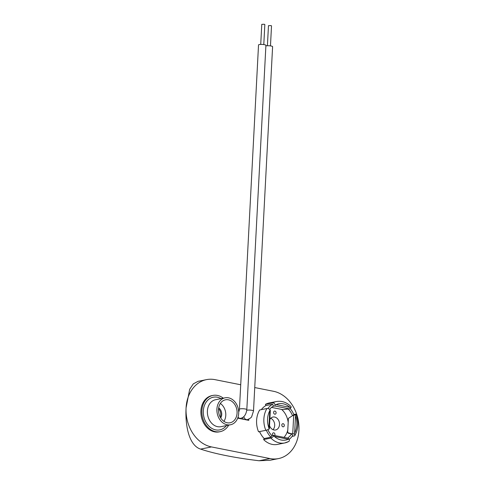 <?xml version="1.0" encoding="UTF-8"?>
<svg xmlns="http://www.w3.org/2000/svg" width="485" height="485" viewBox="0 0 485 485"><rect width="100%" height="100%" fill="white"/><g stroke="black" fill="none" stroke-linecap="round" stroke-linejoin="round"><path stroke-width="0.73" d="M228.399 399.81A11.713 9.179 78.7 0 0 225.495 399.804A11.713 9.179 78.7 0 0 218.541 411.268A11.713 9.179 78.7 0 0 227.192 422.768A11.713 9.179 78.7 0 0 230.096 422.774A11.713 9.179 78.7 0 0 237.05 411.31A11.713 9.179 78.7 0 0 228.399 399.81M227.089 424.763A13.75 10.773 78.7 0 0 230.496 424.769A13.75 10.773 78.7 0 0 238.65 411.316A13.75 10.773 78.7 0 0 228.502 397.815A13.75 10.773 78.7 0 0 225.095 397.809A13.75 10.773 78.7 0 0 216.934 411.268A13.75 10.773 78.7 0 0 227.089 424.763M223.294 398.167A18.485 14.483 78.7 0 0 217.456 395.439A18.485 14.483 78.7 0 0 212.873 395.427A18.485 14.483 78.7 0 0 201.912 413.517A18.485 14.483 78.7 0 0 215.558 431.662A18.485 14.483 78.7 0 0 220.135 431.674A18.485 14.483 78.7 0 0 228.702 425.133M212.873 395.427L211.909 395.621A18.485 14.483 78.7 0 0 200.942 413.711A18.485 14.483 78.7 0 0 214.594 431.856A18.485 14.483 78.7 0 0 219.171 431.868L220.135 431.674M220.705 417.937A6.602 5.171 78.7 0 0 218.693 407.885M223.943 421.368A11.713 9.179 78.7 0 0 220.36 403.471M220.251 417.155A6.602 5.171 78.7 0 0 218.571 408.782M278.505 458.586L270.09 460.271L259.111 460.75A118.819 22.874 3 0 1 200.596 449.104C189.629 445.709 185.015 427.285 186.076 407.879A34.326 26.899 78.7 0 0 211.478 446.928L269.993 458.567A34.326 26.899 78.7 0 0 278.505 458.586A34.326 26.899 78.7 0 0 298.924 430.34A34.326 26.899 78.7 0 0 273.522 391.292L254.734 387.557M206.495 379.634L198.086 381.319L193.279 383.884L189.677 389.303L186.076 407.879A34.326 26.899 78.7 0 1 206.495 379.634A34.326 26.899 78.7 0 1 215.007 379.652L240.718 384.769M239.305 410.11L238.499 409.946M237.692 418.155L248.769 420.356L248.829 419.161M239.19 410.468L238.553 410.346M265.913 45.329A3.698 0.709 -177 0 0 263.428 44.523A3.698 0.709 -177 0 0 259.293 44.553A3.698 0.709 -177 0 0 258.529 44.941L239.438 409.261A3.698 0.709 -177 0 1 240.202 408.873A3.698 0.709 -177 0 1 245.38 409.007A3.698 0.709 -177 0 1 246.823 409.649L265.913 45.329M265.883 45.905A3.698 0.709 3 0 1 265.98 45.887A3.698 0.709 3 0 1 270.115 45.857A3.698 0.709 3 0 1 272.6 46.663L253.51 410.977L251.721 416.536C251.497 417.446 250.06 418.482 247.405 419.646A3.698 2.898 78.7 0 1 246.489 419.646A3.698 2.898 78.7 0 1 243.846 416.633M242.445 417.67A3.698 2.898 78.7 0 0 243.591 419.325M263.785 44.571L264.834 24.517L264.24 24.25L261.779 24.359L260.724 44.408M270.472 45.899L271.521 25.85L270.927 25.584L268.466 25.687L267.411 45.742M273.516 436.051L274.407 436.464A18.485 14.483 78.7 0 0 281.251 440.034A18.485 14.483 78.7 0 0 288.326 439.234L289.218 439.174A2.643 1.594 61.3 0 1 288.763 441.489L284.743 442.957A21.122 16.557 -101.3 0 1 279.512 442.944A21.122 16.557 -101.3 0 1 270.866 438.082A2.643 1.055 -44.8 0 0 273.516 436.051L273.304 435.263L271.982 435.524L270.951 437.197L264.198 438.555A19.806 15.52 -101.3 0 1 259.584 431.565M267.872 429.643A17.745 13.907 78.7 0 0 271.897 435.657M261.336 409.637A19.806 15.52 -101.3 0 1 265.925 405.563L272.679 404.211L273.449 406.097A17.745 13.907 78.7 0 0 269.63 409.364M272.812 435.36A1.582 1.243 -101.3 0 1 273.401 432.82A1.582 1.243 -101.3 0 1 273.795 432.82A1.582 1.243 -101.3 0 1 274.868 433.899A1.582 1.243 -101.3 0 1 274.674 435.494M282.979 426.806A1.582 1.243 -101.3 0 1 281.809 425.254A1.582 1.243 -101.3 0 1 282.749 423.702A1.582 1.243 -101.3 0 1 283.143 423.702A1.582 1.243 -101.3 0 1 284.313 425.26A1.582 1.243 -101.3 0 1 283.373 426.806A1.582 1.243 -101.3 0 1 282.979 426.806M274.771 414.19A1.582 1.243 -101.3 0 1 273.601 412.638A1.582 1.243 -101.3 0 1 274.54 411.086A1.582 1.243 -101.3 0 1 274.934 411.086A1.582 1.243 -101.3 0 1 276.104 412.644A1.582 1.243 -101.3 0 1 275.165 414.196A1.582 1.243 -101.3 0 1 274.771 414.19M269.854 419.507A6.602 5.171 -101.3 0 1 272.988 417.033A6.602 5.171 -101.3 0 1 274.625 417.039A6.602 5.171 -101.3 0 1 279.499 423.52A6.602 5.171 -101.3 0 1 275.583 429.983A6.602 5.171 -101.3 0 1 273.946 429.977A6.602 5.171 -101.3 0 1 269.533 425.684M269.169 402.986A21.122 16.557 78.7 0 0 265.434 404.351L272.709 402.896A21.122 16.557 -101.3 0 1 276.444 401.531L269.169 402.986M270.866 438.082L263.591 439.543A21.122 16.557 78.7 0 0 277.469 444.412L284.743 442.957A21.122 16.557 -101.3 0 0 288.478 441.592M269.102 428.801L269.011 429.122A2.643 0.388 157.8 0 1 265.81 430.322L258.535 431.777A21.122 16.557 78.7 0 1 259.681 409.97L266.956 408.509A2.643 1.255 31.6 0 1 270.03 409.679L270.054 410.656M283.992 437.349A17.745 13.907 78.7 0 0 287.799 429.995M288.193 422.477A17.745 13.907 78.7 0 0 281.609 409.407M273.013 429.686A6.602 5.171 78.7 0 0 274.534 423.46A6.602 5.171 78.7 0 0 270.733 418.3M292.055 436.409L294.237 435.973A2.643 1.255 -148.4 0 0 294.777 435.639A2.643 1.255 -148.4 0 0 294.353 434.166L292.746 433.505L293.698 415.36L295.371 414.724A2.643 0.388 -22.2 0 0 295.977 414.178A2.643 0.388 -22.2 0 0 295.377 414.166L293.807 414.481M265.925 405.563L265.434 404.351M263.591 439.543L264.198 438.555M289.218 439.174L288.169 438.179L273.304 435.263M273.449 406.097L272.218 406.873M276.444 401.531C281.785 400.622 286.635 402.283 290.982 406.521A2.643 1.055 135.2 0 1 290.867 407.8L289.49 408.904L274.837 405.987L273.516 406.254M274.837 405.987L275.159 404.672A2.643 1.594 -118.7 0 0 272.709 402.896M271.533 407.4L282.725 409.625L289.49 408.904M290.157 408.54A19.806 15.52 78.7 0 1 293.928 414.778L288.405 418.361L287.66 432.59L291.418 433.772L292.861 435.221A19.806 15.52 78.7 0 1 289.26 439.307M293.698 415.36L292.37 415.627M292.746 433.505L291.418 433.772M287.581 438.064A17.745 13.907 78.7 0 0 291.527 433.881L288.399 433.329L287.66 432.59M292.491 415.566A17.745 13.907 78.7 0 0 288.339 409.134M272.679 404.211A19.806 15.52 78.7 0 0 267.89 408.558M266.326 430.189A19.806 15.52 78.7 0 0 270.951 437.197M290.867 407.8L290 407.376A18.485 14.483 78.7 0 0 276.08 404.605L275.159 404.672M270.03 409.679L269.787 410.74A18.485 14.483 78.7 0 0 268.884 427.976L269.011 429.122M294.353 434.166L294.619 433.099A18.485 14.483 78.7 0 0 295.523 415.863L295.371 414.724M226.428 425.587A16.654 13.053 -101.3 0 1 215.649 429.874A16.654 13.053 -101.3 0 1 203.324 410.928A16.654 13.053 -101.3 0 1 217.359 397.233A16.654 13.053 -101.3 0 1 221.027 398.621M225.095 397.809L215.57 399.719A13.75 10.773 78.7 0 0 207.416 413.171A13.75 10.773 78.7 0 0 217.571 426.673A13.75 10.773 78.7 0 0 220.978 426.679L230.496 424.769M211.478 446.928L200.596 449.104M269.993 458.567L259.111 460.75M239.62 418.537L240.718 418.319A3.698 2.898 -101.3 0 1 239.802 418.312A3.698 2.898 -101.3 0 1 238.032 417.179M246.774 410.231A3.698 0.709 3 0 1 246.889 410.207A3.698 0.709 3 0 1 252.067 410.334A3.698 0.709 3 0 1 253.51 410.977M265.81 430.322A21.122 16.557 -101.3 0 1 266.956 408.509M288.326 439.234L274.407 436.464M268.884 427.976L269.787 410.74M276.08 404.605L290 407.376M295.523 415.863L294.619 433.099M239.263 411.068L238.741 411.286L239.438 409.261M240.718 418.319C244.064 417.482 246.101 414.59 246.823 409.649M246.307 419.871L247.405 419.646M270.333 410.358L269.369 428.825M260.451 433.396L259.433 431.595M294.777 435.639C298.475 429.067 298.875 421.914 295.977 414.178"/></g></svg>
